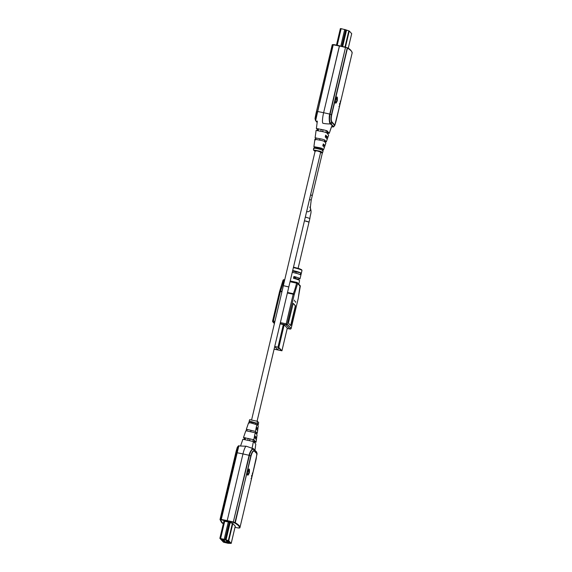 <?xml version="1.0" encoding="UTF-8"?>
<svg xmlns="http://www.w3.org/2000/svg" width="572" height="572" viewBox="0 0 572 572"><rect width="100%" height="100%" fill="white"/><g stroke="black" fill="none" stroke-linecap="round" stroke-linejoin="round"><path stroke-width="0.86" d="M252.402 474.946L257.05 453.882A0.565 0.558 -22.8 0 0 257 453.496L256.635 452.052A0.372 0.372 -20.6 0 0 256.628 452.03L256.635 452.052A0.372 0.372 -20.6 0 1 256.656 452.173L253.453 449.013C251.816 449.349 250.464 451.487 249.399 455.412L233.219 522.408L234.842 523.015C238.252 525.067 239.797 526.719 239.482 527.97L238.488 528.028L238.924 527.749M235.271 526.197L232.868 523.53L227.956 521.878L227.206 520.62L227.956 521.878L223.931 521.163M249.349 472.708C247.819 476.39 247.19 475.976 247.454 471.471C249.113 467.817 249.749 468.225 249.349 472.708L248.841 472.543C248.412 474.174 247.926 474.903 247.383 474.739M252.059 476.39L251.537 476.211L252.059 476.39L251.837 477.355L252.059 476.39C251.144 480.201 251.129 479.922 252.002 475.539L252.059 476.39L252.295 475.411M257.05 453.882L254.29 451.079C253.139 450.815 252.059 452.466 251.037 456.027L234.842 523.015M239.947 527.627L251.744 477.742M247.497 474.781L247.476 471.492L248.555 469.254L248.841 472.543M256.449 451.83L257 453.496L254.24 450.686C252.853 450.614 251.709 452.366 250.793 455.934L235.271 522.722A85.6 10.432 13.3 0 1 239.94 527.663A85.6 10.432 13.3 0 1 239.933 527.699L239.933 527.706A0.372 0.372 14.9 0 0 239.933 527.699L251.873 477.198M256.899 453.281L256.177 458.994M223.302 523.823L220.306 519.919A0.372 0.372 -165.1 0 1 220.027 519.476L236.243 450.858L237.423 447.089L238.474 445.824L221.042 519.419L221.314 519.876L233.219 522.408L233.326 522L235.028 522.622L234.763 522.987M253.682 448.884L253.253 448.691C252.788 447.683 249.413 452.245 249.092 455.312L233.326 522A30.488 3.718 -166.7 0 0 227.206 520.62L242.964 453.932A9.381 1.68 -78 0 1 246.31 446.239A9.381 1.68 -78 0 0 242.964 453.932L227.206 520.62A30.488 3.718 -166.7 0 0 221.271 519.44L238.86 445.731M225.204 542.042L225.704 542.263L225.204 542.02M224.925 541.741L225.425 541.97L224.932 541.72M224.782 541.591L225.146 541.67L224.782 541.591M224.367 541.148L224.867 541.377L224.374 541.126M224.088 540.855L224.589 541.076L224.095 540.833M223.809 540.554L224.31 540.783L223.816 540.533M223.673 540.404L224.031 540.483L223.673 540.404M223.259 539.961L223.759 540.19L223.259 539.939M222.98 539.668L223.48 539.889L222.98 539.639M222.701 539.367L223.202 539.596L222.708 539.346M227.141 541.026L226.648 540.783L227.177 540.89M226.869 540.733L226.369 540.504L226.898 540.597M227.563 541.448L227.206 541.377M227.198 541.398L227.735 541.484M227.978 541.92L227.477 541.691L228.013 541.784M228.121 542.042L227.763 541.97M227.756 541.991L228.285 542.077M228.4 542.342L228.042 542.263M228.035 542.285L228.564 542.378M224.01 542.306L220.42 538.474L225.225 539.639L220.42 538.474L224.01 542.306M228.307 543.236L224.424 542.442L230.666 543.25L228.307 543.236M225.776 539.846L228.214 540.626L230.659 543.243L228.214 540.626L225.776 539.846M235.292 526.118L231.21 543.379L228.085 543.293L223.466 542.192L219.87 538.338L225.711 539.725L229.787 522.493M235.278 526.111L231.202 543.357L228.75 540.74L225.711 539.725M223.03 539.417L221.407 539.067L223.03 539.417M229.908 542.899L228.285 542.556L229.908 542.899M227.727 541.963L229.551 542.513L227.727 541.963M228.8 541.713L227.17 541.369L228.8 541.713M228.242 541.119L226.619 540.776L228.242 541.119M226.255 540.39L227.878 540.733L226.262 540.361M225.883 540.147L222.951 539.174L226.176 542.613L228.292 542.721L225.883 540.147M226.34 540.476L228.156 541.026L226.34 540.476M226.891 541.069L228.714 541.62L226.891 541.069M227.642 541.87L229.272 542.213L227.642 541.87M228.006 542.256L229.822 542.807L228.006 542.256M224.102 541.949L225.725 542.292L224.138 541.791M225.454 541.999L223.631 541.441L225.454 541.999M223.352 541.148L225.175 541.698L223.352 541.148M223.073 540.847L224.896 541.405L223.073 540.847M222.994 540.762L224.617 541.105L223.03 540.604M224.145 540.604L222.522 540.254L224.145 540.604M223.867 540.304L222.243 539.961L223.867 540.304M221.965 539.661L223.781 540.218L221.965 539.661M223.309 539.711L221.686 539.367L223.309 539.711M226.176 542.613L226.583 540.89M227.334 541.698L227.077 542.807M288.753 286.987L283.333 285.642L288.81 286.937L257.093 421.135M255.612 436.651L255.219 438.331M246.832 430.795L247.04 429.915M250.743 431.624L251.029 430.437M254.44 437.494L254.84 435.821M255.491 433.068L255.791 431.781M220.306 519.919L221.314 519.876L220.17 519.462L237.494 447.118M236.243 450.858L237.251 447.433M223.294 523.852L221.65 522.586L220.02 519.505A85.6 10.432 13.3 0 1 220.027 519.476L220.356 519.919M234.734 461.583L221.879 515.965L234.734 461.583M251.165 423.03L251.365 422.165L257.55 423.48L251.623 421.7C249.177 421.207 248.477 421.235 249.521 421.771L249.099 423.144C247.983 422.572 248.691 422.536 251.208 423.037L257.307 424.896L257.55 423.48M247.183 426.891L247.776 425.182M240.547 446.031L242.885 439.267L253.425 441.541L254.354 442.535L254.662 440.683L253.789 439.746L243.493 437.523L244.38 438.495L244.108 439.375M243.493 437.523L245.846 430.73L255.198 432.754L255.87 433.476L256.106 432.096L255.462 431.417L249.07 429.872C245.224 428.928 246.546 429.751 246.947 430.144L246.754 430.78M248.641 422.637L246.296 429.429L246.982 430.151M255.977 428.764L257.636 430.537L257.886 428.664L256.349 427.019L255.977 428.764M249.699 419.669L249.106 421.307L251.365 422.165M249.685 419.633L257.493 421.328L258.708 422.644L257.808 425.425L258.265 425.933L257.257 433.34L256.599 432.625L256.37 434.005L257.064 434.763L256.056 442.185L255.162 441.212L254.847 443.064L255.798 444.087L254.99 450.028M255.012 442.113L256.056 442.185M256.485 433.319L257.257 433.34M257.965 424.495L258.465 424.474M256.385 439.575L256.621 437.73L254.683 435.649L254.325 437.373L256.385 439.575M255.734 432.017L256.106 432.096M254.29 440.604L254.662 440.683M255.419 437.473L256.621 437.73M256.077 428.278L257.886 428.664M255.698 423.087L255.491 423.952M247.876 470.041L246.968 473.873M247.462 471.564L247.333 472.558M247.605 471.478L247.74 470.62M317.303 121.486A30.488 29.765 136.9 0 1 315.687 120.735A0.372 0.372 159.4 0 1 315.515 120.535L317.16 122.551L315.665 120.442L317.696 111.54A30.488 3.718 13.3 0 1 323.623 112.72A9.381 1.68 -78 0 0 322.873 123.266A9.381 1.68 -78 0 1 323.623 112.72L339.389 46.032L345.574 47.097L347.461 48.134L345.581 47.097L330.058 114.207C329.257 118.354 329.386 121.386 330.444 123.309L333.669 126.755L334.72 125.497L339.682 105.741M333.676 44.566L333.462 44.852A30.488 3.718 13.3 0 1 339.389 46.032A30.488 3.718 13.3 0 1 345.509 47.419L329.751 114.107A30.488 3.718 13.3 0 0 323.623 112.72L339.532 45.731L333.676 44.566L332.218 44.888A0.372 0.372 -165.1 0 1 332.218 44.881L332.218 44.881A0.372 0.372 -165.1 0 1 332.589 44.602M340.226 101.115L340.697 100.929L339.947 103.532L339.561 103.496L340.233 103.396L340.004 104.376C339.089 108.187 339.067 107.908 339.947 103.525L339.296 107.007L338.939 106.599M335.392 99.449C337.058 95.796 337.687 96.21 337.294 100.693C335.764 104.376 335.128 103.961 335.392 99.449L335.035 99.442L335.392 99.449M340.34 102.953L352.123 53.11A85.6 10.432 -166.7 0 0 352.13 53.074A85.6 10.432 -166.7 0 0 347.461 48.134L331.696 114.822C330.995 118.54 331.116 120.971 332.06 122.115L334.885 125.132L335.907 121.714M335.435 102.767L335.421 99.478L336.5 97.233L336.779 100.529C336.357 102.159 335.871 102.888 335.328 102.717M347.218 48.041L331.453 114.729C330.673 118.311 330.802 120.885 331.832 122.451L334.72 125.497M345.581 47.097L345.824 47.519L333.612 44.552L332.203 44.923A85.6 10.432 -166.7 0 0 332.196 44.959M333.605 126.655L331.453 126.991M330.816 123.674L330.509 123.888L333.347 126.97A0.372 0.372 76.6 0 0 333.419 126.963L333.347 126.97M331.696 114.822L329.751 114.107C328.721 116.738 329.379 123.666 330.123 123.523L330.509 123.888A30.488 29.765 -43.1 0 1 322.873 123.266M342.342 46.346L346.21 29.98L341.141 28.664L340.369 28.6L336.486 45.102M346.21 29.98L346.553 30.109L342.7 46.425M351.687 33.655L349.249 30.995L346.553 30.109M283.369 285.714L251.601 419.891M319.984 138.71L319.655 140.104M324.395 141.577L324.732 140.154M325.447 137.137L325.497 135.979M316.073 137.881L315.744 139.275M325.704 136.036L326.483 136.865L326.219 137.966M316.452 111.576L332.218 44.888A85.6 10.432 -166.7 0 0 332.203 44.923L316.009 113.435L332.361 44.881L333.226 44.838L315.487 120.413A0.372 0.372 159.4 0 0 315.515 120.535L315.086 118.883L316.595 111.561L317.696 111.54L333.226 44.838L333.669 44.566M315.665 120.442A0.372 0.365 3.1 0 1 315.472 120.12L315.029 118.49L316.009 113.435M315.129 119.04L315.143 119.083A0.565 0.558 -22.8 0 1 315.129 119.04L315.98 113.578M288.81 286.937L320.692 152.095L317.531 151.001L315.215 150.801L315.715 151.13M316.051 148.463L316.259 147.569L322.558 148.906C322.88 148.641 321.743 148.212 319.14 147.626L313.899 146.689L314.343 147.161L314.107 148.577M320.549 152.695L322.451 152.917L321.25 151.637L319.662 151.115L313.435 149.943L315.058 151.451M324.66 140.469L325.118 140.562C325.461 140.154 324.16 139.618 321.214 138.967L315.1 137.852L315.78 138.574L315.551 139.961M327.32 131.66L327.82 131.76C328.135 131.188 326.662 130.545 323.394 129.844L316.366 128.528L317.296 129.522L317.138 130.473M328.035 133.204L329.257 133.319L328.321 132.296L327.763 134.091L328.621 135.092M325.397 141.806L326.305 141.856L325.611 141.098L325.203 142.435L325.818 143.179M322.937 145.259L324.967 145.696L323.287 143.915L322.808 145.738L324.36 147.39L325.84 143.122M324.36 147.39L323.487 149.907L323.051 149.442L322.629 150.815L323.008 151.301M322.894 149.943L323.487 149.907M320.635 148.498L320.427 149.399M313.435 149.943L313.699 148.141C315.501 148.134 323.294 149.95 322.136 150.286L322.558 148.906M315.1 137.852L316.094 130.402L322.951 131.71C326.154 132.404 327.592 133.019 327.27 133.562L327.82 131.76M313.899 146.689L314.893 139.239L320.878 140.362C323.773 141.005 325.046 141.52 324.703 141.906L325.118 140.562M317.353 121.107L316.366 128.528M314.271 143.937L314.528 142.07M325.718 135.128L325.246 136.93L327.191 139.003L327.777 137.33L325.718 135.128M314.343 147.161L316.259 147.569M326.44 137.051L327.777 137.33M317.296 129.522L317.725 129.615M335.814 98.026L334.906 101.859M335.399 99.542L335.271 100.543M335.864 98.162L335.707 99.642L335.678 98.606M292.692 270.527A7.093 0.865 13.3 0 1 293.343 270.663A7.093 0.865 13.3 0 1 300.693 272.887L300.264 274.703A7.093 0.865 -166.7 0 0 292.914 272.472A7.093 0.865 -166.7 0 0 292.263 272.343M294.494 300.143L294.437 301.208L294.494 300.143M295.61 301.33L295.552 302.395L295.61 301.33M298.112 268.282L309.023 222.122L304.447 220.785M274.381 349.177L277.899 349.928L274.753 346.568M277.899 349.928L278.464 347.547M290.633 325.518L295.166 306.692L295.245 305.634L293.143 303.396M274.374 349.199L281.417 350.7L278.249 347.311L274.717 346.56M288.603 322.222L293.221 303.332L295.424 305.677L295.352 306.728L291.062 324.853L290.712 325.611L288.531 323.28L288.603 322.222M295.61 278.871L295.853 277.828L294.609 277.234L294.308 278.507M298.341 283.676A7.093 0.865 13.3 0 1 298.763 284.105L299.585 280.63A7.093 0.865 -166.7 0 0 293.479 278.299L293.908 276.483A7.093 0.865 13.3 0 1 300.014 278.814A7.093 0.865 13.3 0 1 295.931 278.65L295.86 278.95M294.609 277.234L293.908 276.483M295.831 273.173L296.132 271.914L292.557 271.092M300.693 272.887L296.132 271.914M298.141 298.791L298.148 298.748A0.937 0.45 6.2 0 0 298.176 298.663L291.141 328.385M283.34 324.538L277.985 347.19L278.821 347.461L281.939 350.8L287.294 328.149L284.177 324.81L280.087 323.845M281.939 350.8L274.102 349.185M277.985 347.19L274.732 346.496M294.23 294.566L293.186 294.222L293.343 293.715A0.937 0.636 21.7 0 1 294.23 294.566L297.64 283.526L296.603 283.147L296.947 282.425A0.937 0.915 136.9 0 1 297.64 283.526L300.286 286.35L298.148 298.748L291.162 328.371L287.237 324.16A0.937 0.915 136.9 0 1 286.114 324.875L286.193 323.823L287.237 324.16L294.23 294.566M300.279 286.379L300.293 286.365A0.937 0.915 -43.1 0 0 300.064 285.514L298.176 298.663M281.874 291.813L279.601 291.427L283.004 280.38L279.637 291.298A0.937 0.636 21.7 0 1 280.523 290.984A21.014 3.768 102 0 0 283.791 280.416L283.004 280.38L284.112 279.687L284.713 279.822L284.112 279.687L283.791 280.416L284.534 280.573M309.495 199.442L311.197 200.171L312.291 195.545L310.589 194.816L312.233 195.595M305.863 221.028L308.987 222.05M238.581 528.028L234.999 527.348L238.538 528.035L239.933 527.706A0.372 0.372 14.9 0 1 239.482 527.97M247.454 471.471L247.09 471.464L247.454 471.471M250.994 478.614L251.358 479.021L252.002 475.546L251.616 475.511L252.002 475.539L252.752 472.944L252.281 473.137M251.037 456.027L249.092 455.312A30.488 3.718 -166.7 0 0 242.964 453.932A30.488 3.718 13.3 0 0 237.037 452.752L235.793 452.781M254.29 451.079L253.253 448.691M254.662 451.329A0.565 0.536 -53 0 0 254.619 450.951L253.775 448.948M257.121 454.096L257.064 453.703L257.121 454.096M239.432 527.977L239.79 527.706M233.512 522.05L233.219 522.408M224.224 539.167L228.292 521.95M224.717 521.185L220.642 538.409M232.825 523.502L228.75 540.74M219.891 538.323L223.967 521.085M225.182 539.46L229.258 522.229M232.396 523.337L228.328 540.554M230.13 522.629L226.062 539.854M247.79 440.161L248.212 438.381M245.545 437.809L245.123 439.596M252.874 441.298L253.296 439.518M250.014 438.76L249.592 440.547M254.347 440.347L253.939 442.092M221.114 519.412L221.314 519.869M238.402 445.931L246.31 446.239L253.51 448.77L256.621 452.009M253.425 441.541L252.023 448.505M255.198 432.754L253.789 439.746M255.999 428.778L255.462 431.417M256.871 424.424L256.349 427.019M257.493 421.328L257.15 423.051M345.695 47.469L347.311 47.748C350.157 49.135 351.766 50.915 352.13 53.074L340.197 103.546M340.004 104.376L339.475 104.19L340.004 104.376L340.233 103.396M337.294 100.693L336.779 100.529M334.885 125.132L333.669 126.755A0.372 0.372 76.6 0 1 333.419 126.963L333.748 126.655M334.806 124.939A0.565 0.558 158.2 0 1 334.591 125.268L333.598 126.626A0.372 0.372 168.3 0 1 333.276 126.82M332.418 122.387A0.565 0.536 126.2 0 1 332.21 122.715L330.566 123.917M332.06 122.115L330.123 123.523M331.46 126.884A30.488 29.765 -43.1 0 0 333.283 126.855M349.249 30.995L345.452 47.061M348.226 48.313L351.701 33.612M341.141 28.664L337.223 45.245M340.805 46.003L344.723 29.429M348.827 30.817L345.009 46.961M341.777 46.218L345.681 29.715M320.813 131.253L321.25 129.386M318.59 128.822L318.146 130.688M327.406 131.317L326.948 133.219M323.058 129.773L322.615 131.639M325.897 132.397L326.34 130.523M329.243 133.283L331.588 126.519M326.29 141.82L328.643 135.028M322.451 152.917L323.03 151.237M301.458 269.648L293.493 267.153L299.564 268.754L301.709 269.777L301.98 270.513A7.093 0.865 -166.7 0 0 301.866 270.306A7.093 0.865 -166.7 0 0 294.022 267.76A7.093 0.865 -166.7 0 0 293.379 267.632M280.144 323.609L286.114 324.875L290.033 329.064A0.937 0.915 -43.1 0 0 291.155 328.349L290.054 329.072L287.223 328.464L290.075 329.072M284.177 324.81L278.821 347.461M281.932 350.786L287.287 328.128M274.424 323.344L273.302 322.15L274.639 322.436M274.381 323.537L272.83 321.886A0.937 0.915 136.9 0 1 272.608 321.049L272.83 321.886A0.937 0.915 136.9 0 0 273.302 322.15L273.373 321.092L274.882 321.414M280.387 322.587L286.193 323.823L293.186 294.222L287.38 292.986M290.04 281.746L296.603 283.147A21.014 3.768 -78 0 1 293.343 293.715L287.509 292.471M281.996 291.298L280.523 290.984L280.373 291.498L273.373 321.092L272.601 321.028L279.637 291.298A0.937 0.636 21.7 0 0 279.608 291.413M300.064 285.514L296.932 282.418L290.218 280.988L296.911 282.418M283.026 280.359A0.937 0.915 136.9 0 1 284.091 279.687M272.622 321.006L279.608 291.455M306.642 211.511A2.81 2.746 -43.2 0 0 310.267 207.629M305.334 217.067L309.838 218.447M256.142 459.144L252.259 475.561M223.952 521.092L219.87 538.338M244.48 439.453L244.902 437.673M220.02 519.505L236.215 450.993M247.919 470.177L247.769 471.657M247.512 472.744L247.254 473.487M335.936 121.593L339.811 105.184M348.241 48.327L351.708 33.641M336.472 45.095L340.369 28.6M315.215 150.801L283.333 285.642M317.946 128.686L317.503 130.545M332.411 48.377L319.555 102.76L332.411 48.377M331.603 126.555L329.257 133.319M328.657 135.064L326.305 141.856M325.854 143.157L323.502 149.943M323.044 151.28L322.465 152.953M335.192 101.473L335.449 100.729M300.014 278.814L301.98 270.513M309.023 222.108L309.895 218.404C310.331 213.713 312.276 212.191 309.845 207.028L310.289 207.765L311.197 200.171M323.066 149.964L322.815 151.015M322.351 152.989L312.291 195.545"/></g></svg>
